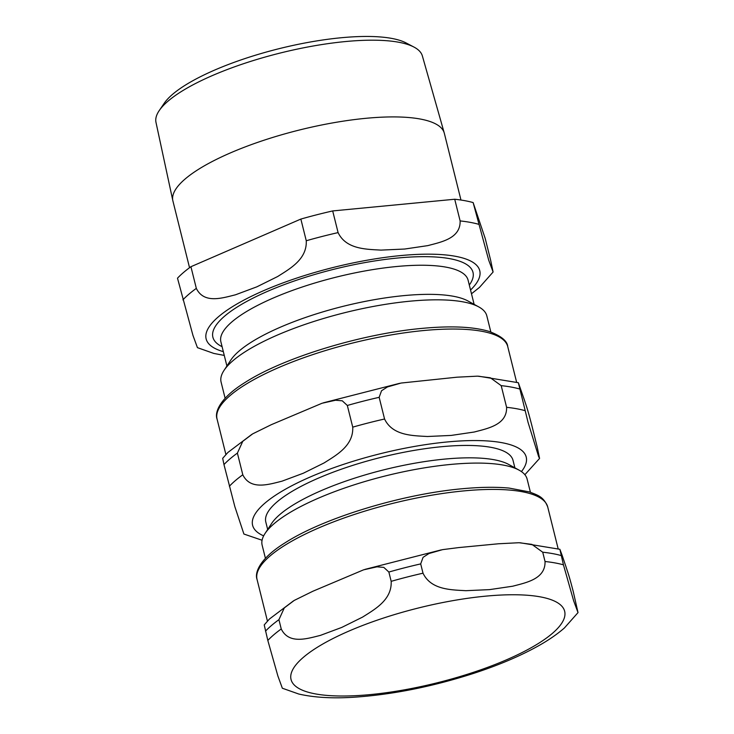 <?xml version="1.0" encoding="UTF-8"?>
<svg xmlns="http://www.w3.org/2000/svg" width="734" height="734" viewBox="0 0 734 734"><rect width="100%" height="100%" fill="white"/><g stroke="black" fill="none" stroke-linecap="round" stroke-linejoin="round"><path stroke-width="1.1" d="M237.394 453.098L242.771 441.317L252.725 433.831L271.332 424.674L322.052 403.25L335.521 400.241L342.283 400.81L347.329 405.471L352.733 427.142C353.614 445.767 336.273 455.181 324.134 462.915L303.316 473.228L281.92 481.201C268.672 484.468 250.477 490.45 242.798 474.779L237.394 453.098A167.535 45.82 -14 0 0 223.971 464.576L234.825 506.57L243.908 534.04M537.104 446.593L539.573 458.42L538.637 456.621L528.049 422.334L518.351 382.717L524.535 400.425C526.168 405.581 527.296 407.966 531.7 424.922L537.104 446.593M251.89 434.335L227.925 452.438L222.686 458.328L223.971 464.576M506.598 407.315C507.102 424.821 487.807 428.427 474.265 432.014L451.135 435.427L427.417 436.501C412.765 435.62 392.607 435.794 384.561 419.004L379.157 397.323L381.533 390.754L387.414 386.956L401.103 383.047L456.998 377.193L477.467 376.157L490.376 377.799L501.194 385.644L506.598 407.315A167.535 45.82 -14 0 1 525.003 410.645M265.424 558.299L262.139 545.151A136.552 37.351 -14 0 1 265.038 533.49A136.552 37.351 -14 0 1 274.121 523.663A136.552 37.351 -14 0 1 399.755 472.568A136.552 37.351 -14 0 1 519.085 470.145A136.552 37.351 -14 0 1 527.122 479.082L530.407 492.23M265.038 533.49L271.598 523.507A127.395 34.847 -14 0 1 280.067 514.341A127.395 34.847 -14 0 1 397.277 466.677A127.395 34.847 -14 0 1 508.616 464.411L519.085 470.145M267.671 529.48L265.809 522.012A127.395 34.847 -14 0 1 276.984 501.955A127.395 34.847 -14 0 1 411.921 450.786A127.395 34.847 -14 0 1 513.02 460.374L514.892 467.842M562.116 555.271L566.07 567.006C567.703 572.162 568.841 574.566 573.236 591.494L578.016 612.606L573.667 600.871L563.446 564.831L559.877 549.289L562.116 555.271M458.704 547.582L498.533 543.766L519.002 542.729L531.902 544.38L542.729 552.216L545.041 561.51C545.546 579.016 526.25 582.622 512.717 586.209L489.578 589.622L465.861 590.696C451.208 589.806 431.06 589.98 423.013 573.19L420.692 563.905L423.068 557.335L428.95 553.537L442.63 549.628L458.704 547.582M312.868 591.246L363.587 569.832L377.047 566.822L383.818 567.391L388.864 572.043L391.176 581.337C392.057 599.953 374.716 609.367 362.578 617.101L341.76 627.423L320.363 635.396C307.115 638.663 288.921 644.645 281.241 628.965L278.929 619.679L284.306 607.89L294.261 600.403L312.868 591.246M293.426 600.917L269.451 619.01L264.222 624.909L267.818 640.443L277.883 675.996L282.351 688.235M413.93 47.049L406.177 42.976A130.432 35.672 166 0 0 279.085 48.673A130.432 35.672 166 0 0 164.196 103.301L159.26 110.54A137.276 37.544 -14 0 1 168.104 101.081A137.276 37.544 -14 0 1 293.774 49.857A137.276 37.544 -14 0 1 413.93 47.049A137.276 37.544 -14 0 1 422.371 55.949L444.244 132.973A139.864 38.251 166 0 0 332.741 122.89A139.864 38.251 166 0 0 185.179 178.958A139.864 38.251 166 0 0 172.829 200.648A139.864 38.251 166 0 0 172.912 200.978L189.546 267.717M172.829 200.648L155.984 122.367A137.276 37.544 -14 0 1 159.26 110.54M460.97 200.043L444.336 133.304A139.864 38.251 166 0 0 444.244 132.973M490.844 331.997L486.826 315.868A136.928 37.452 166 0 0 478.761 306.904L467.852 300.931A127.395 34.847 166 0 0 356.513 303.197A127.395 34.847 166 0 0 239.312 350.861A127.395 34.847 166 0 0 230.843 360.027L224.008 370.422A136.928 37.452 166 0 0 221.099 382.12L225.118 398.25M306.262 240.752C307.133 259.368 289.792 268.782 277.663 276.525L256.845 286.838L235.449 294.811C222.2 298.077 203.997 304.059 196.327 288.379L190.923 266.708L300.857 219.071L306.262 240.752A167.535 45.82 166 0 1 338.09 232.605L332.685 210.933L454.722 199.244L460.126 220.925C460.631 238.431 441.327 242.037 427.794 245.624L404.663 249.037L380.937 250.111C366.294 249.221 346.136 249.395 338.09 232.605M490.633 260.203L493.101 272.02L488.743 260.286L473.127 202.575L485.229 238.522L490.633 260.203M190.923 266.708A167.535 45.82 166 0 0 177.5 278.177L192.959 335.41L197.437 347.65M473.127 202.575A167.535 45.82 166 0 0 454.722 199.244M332.685 210.933A167.535 45.82 166 0 0 300.857 219.071M478.761 306.904A136.928 37.452 166 0 0 359.091 309.335A136.928 37.452 166 0 0 233.109 360.568A136.928 37.452 166 0 0 224.008 370.422M347.329 405.471A167.535 45.82 -14 0 1 379.157 397.323M501.194 385.644A167.535 45.82 -14 0 1 519.599 388.974M229.375 486.247A167.535 45.82 -14 0 1 242.798 474.779M263.653 535.866A140.992 38.563 -14 0 1 264.974 503.102A140.992 38.563 -14 0 1 447.015 441.978A140.992 38.563 -14 0 1 521.434 471.595M352.733 427.142A167.535 45.82 -14 0 1 384.561 419.004M423.582 330.548A149.782 40.966 -14 0 1 507.735 346.586C507.313 340.998 501.129 335.952 489.183 331.447C473.375 326.685 450.951 325.667 421.912 328.401C361.633 333.796 283.287 357.706 244.945 382.542C220.42 397.681 214.365 411.912 217.062 419.059A149.782 40.966 -14 0 1 230.201 395.479A149.782 40.966 -14 0 1 423.582 330.548M552.298 633.46A140.992 38.563 166 0 0 485.458 596.173A140.992 38.563 166 0 0 303.417 657.297A140.992 38.563 166 0 0 370.266 694.593A140.992 38.563 166 0 0 552.298 633.46M423.013 573.19A167.535 45.82 166 0 0 391.176 581.337M281.241 628.965A167.535 45.82 166 0 0 267.818 640.443M563.446 564.831A167.535 45.82 166 0 0 545.041 561.51M278.929 619.679A167.535 45.82 166 0 0 265.506 631.148M420.692 563.905A167.535 45.82 166 0 0 388.864 572.043M561.134 555.546A167.535 45.82 166 0 0 542.729 552.216M547.72 506.965A149.782 40.966 166 0 0 463.576 490.927A149.782 40.966 166 0 0 270.185 555.867A149.782 40.966 166 0 0 257.047 579.438C254.359 572.291 260.405 558.069 284.93 542.921C323.272 518.094 401.617 494.184 461.906 488.78C479.99 487.064 495.753 486.835 509.176 488.092L529.508 491.936C537.609 495.221 543.536 496.404 547.72 506.965L558.115 548.647M469.31 285.031A134.028 36.654 166 0 0 397.69 258.019A134.028 36.654 166 0 0 253.074 298.123A134.028 36.654 166 0 0 222.09 346.668M226.907 366L220.879 341.805A127.395 34.847 -14 0 1 232.054 321.758A127.395 34.847 -14 0 1 396.525 266.525A127.395 34.847 -14 0 1 468.09 280.168L474.127 304.362M470.549 290.013A140.992 38.563 166 0 0 400.544 255.588A140.992 38.563 166 0 0 242.303 300.977A140.992 38.563 166 0 0 223.329 351.65M478.531 224.255A167.535 45.82 166 0 0 460.126 220.925M196.327 288.379A167.535 45.82 166 0 0 182.904 299.857M323.373 402.819L399.681 383.313M518.351 382.717L478.559 376.193M243.89 534.031L262.075 540.242M524.874 474.714L539.554 458.438M516.58 382.065L507.735 346.586M225.907 454.539L217.062 419.059M282.333 688.226L298.756 694.025C313.877 697.484 331.887 698.575 352.779 697.3C391.194 694.841 431.197 686.96 472.797 673.656C498.377 665.343 520.424 655.976 538.93 645.571C548.793 640.02 557.28 634.158 564.4 627.974L578.016 612.606M441.217 549.894L364.899 569.4M559.859 549.289L520.094 542.765M257.047 579.438L267.442 621.12M197.409 347.641L213.842 353.439L224.274 355.421M471.485 293.784L479.486 287.389L493.083 272.039"/></g></svg>
